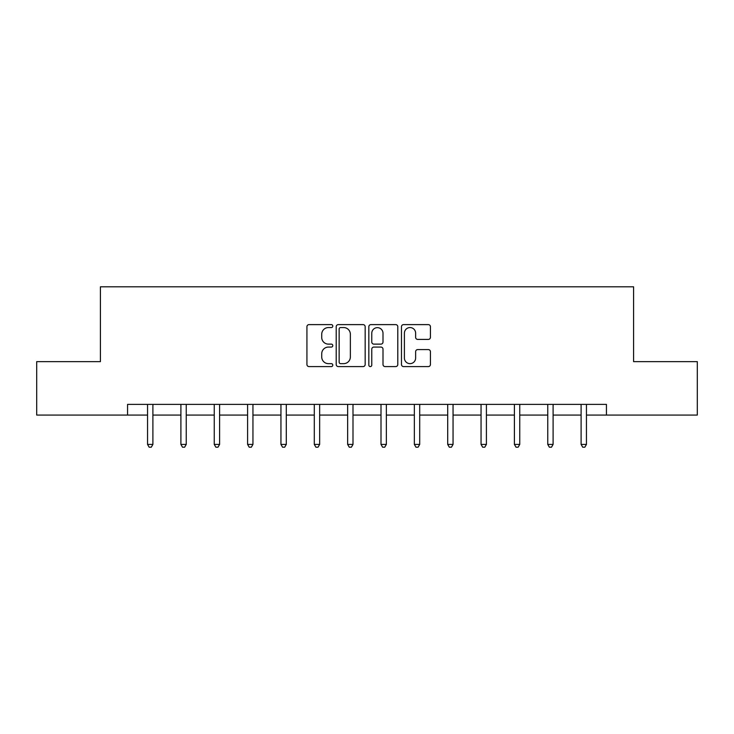 <?xml version="1.0" encoding="UTF-8"?>
<svg xmlns="http://www.w3.org/2000/svg" width="734" height="734" viewBox="0 0 734 734"><rect width="100%" height="100%" fill="white"/><g stroke="black" fill="none" stroke-linecap="round" stroke-linejoin="round"><path stroke-width="1.1" d="M332.796 326.089A1.468 1.468 0 0 0 331.328 324.611L309.032 324.611A2.101 2.101 0 0 0 306.931 326.713L306.931 364.486A2.101 2.101 0 0 0 309.032 366.587L331.328 366.587A1.468 1.468 0 0 0 332.796 365.119A1.468 1.468 0 0 0 331.328 363.651L328.437 363.651A6.716 6.716 0 0 1 321.721 356.935L321.721 353.788A6.716 6.716 0 0 1 328.437 347.072L331.328 347.072A1.468 1.468 0 0 0 332.796 345.604A1.468 1.468 0 0 0 331.328 344.127L328.437 344.127A6.716 6.716 0 0 1 321.721 337.42L321.721 334.273A6.716 6.716 0 0 1 328.437 327.557L331.328 327.557A1.468 1.468 0 0 0 332.796 326.089M428.326 339.411A2.101 2.101 0 0 0 430.427 337.31L430.427 326.713A2.101 2.101 0 0 0 428.326 324.611L403.562 324.611A2.101 2.101 0 0 0 401.47 326.713L401.47 364.486A2.101 2.101 0 0 0 403.562 366.587L428.326 366.587A2.101 2.101 0 0 0 430.427 364.486L430.427 351.687A2.101 2.101 0 0 0 428.326 349.586L417.729 349.586A2.101 2.101 0 0 0 415.627 351.687L415.627 358.036A5.615 5.615 0 0 1 410.022 363.651A5.615 5.615 0 0 1 404.406 358.036L404.406 333.163A5.615 5.615 0 0 1 410.022 327.557A5.615 5.615 0 0 1 415.627 333.163L415.627 337.31A2.101 2.101 0 0 0 417.729 339.411L428.326 339.411M127.56 415.077L36.7 415.077L36.7 361.633L100.411 361.633L100.411 286.81L633.589 286.81L633.589 361.633L697.3 361.633L697.3 415.077L606.44 415.077L606.44 404.388L127.56 404.388L127.56 415.077L147.552 415.077M365.165 326.713A2.101 2.101 0 0 0 363.064 324.611L338.301 324.611A2.101 2.101 0 0 0 336.209 326.713L336.209 364.486A2.101 2.101 0 0 0 338.301 366.587L363.064 366.587A2.101 2.101 0 0 0 365.165 364.486L365.165 326.713M370.936 324.611L395.699 324.611A2.101 2.101 0 0 1 397.791 326.713L397.791 364.486A2.101 2.101 0 0 1 395.699 366.587L385.102 366.587A2.101 2.101 0 0 1 383.001 364.486L383.001 349.164A2.101 2.101 0 0 0 380.9 347.072L373.872 347.072A2.101 2.101 0 0 0 371.771 349.164L371.771 365.119A1.468 1.468 0 0 1 370.303 366.587A1.468 1.468 0 0 1 368.835 365.119L368.835 326.713A2.101 2.101 0 0 1 370.936 324.611M152.892 415.077L180.903 415.077M186.243 415.077L214.245 415.077M219.594 415.077L247.597 415.077M252.946 415.077L280.948 415.077M286.297 415.077L314.299 415.077M319.648 415.077L347.65 415.077M352.999 415.077L381.001 415.077M386.35 415.077L414.352 415.077M419.701 415.077L447.703 415.077M453.052 415.077L481.054 415.077M486.403 415.077L514.406 415.077M519.755 415.077L547.757 415.077M553.097 415.077L581.108 415.077M586.448 415.077L606.44 415.077M340.613 327.557A1.468 1.468 0 0 0 339.145 329.025L339.145 362.174A1.468 1.468 0 0 0 340.613 363.651L343.659 363.651A6.716 6.716 0 0 0 350.366 356.935L350.366 334.273A6.716 6.716 0 0 0 343.659 327.557L340.613 327.557M383.001 333.273A5.615 5.615 0 0 0 377.386 327.658A5.615 5.615 0 0 0 371.771 333.273L371.771 342.035A2.101 2.101 0 0 0 373.872 344.127L380.9 344.127A2.101 2.101 0 0 0 383.001 342.035L383.001 333.273M153.177 404.388L153.048 404.709A2.138 2.138 0 0 0 152.892 405.507L152.892 444.409L147.552 444.409L147.552 405.507A2.138 2.138 0 0 0 147.396 404.709L147.268 404.388M152.892 444.409L151.287 447.189L149.149 447.189L147.552 444.409M186.528 404.388L186.399 404.709A2.138 2.138 0 0 0 186.243 405.507L186.243 444.409L180.903 444.409L180.903 405.507A2.138 2.138 0 0 0 180.748 404.709L180.619 404.388M186.243 444.409L184.638 447.189L182.5 447.189L180.903 444.409M219.879 404.388L219.75 404.709A2.138 2.138 0 0 0 219.594 405.507L219.594 444.409L214.245 444.409L214.245 405.507A2.138 2.138 0 0 0 214.099 404.709L213.97 404.388M219.594 444.409L217.989 447.189L215.851 447.189L214.245 444.409M253.23 404.388L253.102 404.709A2.138 2.138 0 0 0 252.946 405.507L252.946 444.409L247.597 444.409L247.597 405.507A2.138 2.138 0 0 0 247.45 404.709L247.321 404.388M252.946 444.409L251.34 447.189L249.202 447.189L247.597 444.409M286.572 404.388L286.453 404.709A2.138 2.138 0 0 0 286.297 405.507L286.297 444.409L280.948 444.409L280.948 405.507A2.138 2.138 0 0 0 280.801 404.709L280.672 404.388M286.297 444.409L284.691 447.189L282.553 447.189L280.948 444.409M319.923 404.388L319.804 404.709A2.138 2.138 0 0 0 319.648 405.507L319.648 444.409L314.299 444.409L314.299 405.507A2.138 2.138 0 0 0 314.143 404.709L314.024 404.388M319.648 444.409L318.042 447.189L315.904 447.189L314.299 444.409M353.274 404.388L353.155 404.709A2.138 2.138 0 0 0 352.999 405.507L352.999 444.409L347.65 444.409L347.65 405.507A2.138 2.138 0 0 0 347.494 404.709L347.375 404.388M352.999 444.409L351.393 447.189L349.256 447.189L347.65 444.409M386.625 404.388L386.506 404.709A2.138 2.138 0 0 0 386.35 405.507L386.35 444.409L381.001 444.409L381.001 405.507A2.138 2.138 0 0 0 380.845 404.709L380.726 404.388M386.35 444.409L384.744 447.189L382.607 447.189L381.001 444.409M419.976 404.388L419.857 404.709A2.138 2.138 0 0 0 419.701 405.507L419.701 444.409L414.352 444.409L414.352 405.507A2.138 2.138 0 0 0 414.196 404.709L414.077 404.388M419.701 444.409L418.096 447.189L415.958 447.189L414.352 444.409M453.328 404.388L453.199 404.709A2.138 2.138 0 0 0 453.052 405.507L453.052 444.409L447.703 444.409L447.703 405.507A2.138 2.138 0 0 0 447.547 404.709L447.428 404.388M453.052 444.409L451.447 447.189L449.309 447.189L447.703 444.409M486.679 404.388L486.55 404.709A2.138 2.138 0 0 0 486.403 405.507L486.403 444.409L481.054 444.409L481.054 405.507A2.138 2.138 0 0 0 480.898 404.709L480.77 404.388M486.403 444.409L484.798 447.189L482.66 447.189L481.054 444.409M520.03 404.388L519.901 404.709A2.138 2.138 0 0 0 519.755 405.507L519.755 444.409L514.406 444.409L514.406 405.507A2.138 2.138 0 0 0 514.25 404.709L514.121 404.388M519.755 444.409L518.149 447.189L516.011 447.189L514.406 444.409M553.381 404.388L553.252 404.709A2.138 2.138 0 0 0 553.097 405.507L553.097 444.409L547.757 444.409L547.757 405.507A2.138 2.138 0 0 0 547.601 404.709L547.472 404.388M553.097 444.409L551.5 447.189L549.362 447.189L547.757 444.409M586.732 404.388L586.604 404.709A2.138 2.138 0 0 0 586.448 405.507L586.448 444.409L581.108 444.409L581.108 405.507A2.138 2.138 0 0 0 580.952 404.709L580.823 404.388M586.448 444.409L584.851 447.189L582.713 447.189L581.108 444.409"/></g></svg>

